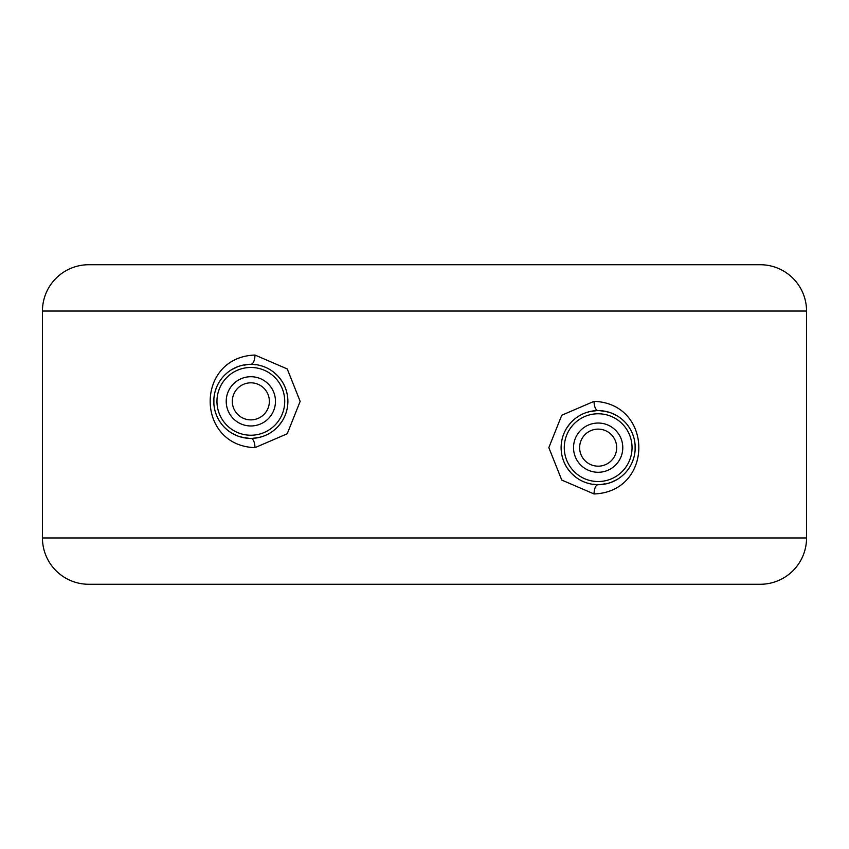 <?xml version="1.0" encoding="UTF-8"?>
<svg xmlns="http://www.w3.org/2000/svg" width="849" height="849" viewBox="0 0 849 849"><rect width="100%" height="100%" fill="white"/><g stroke="black" fill="none" stroke-linecap="round" stroke-linejoin="round"><path stroke-width="0.64" stroke-dasharray="4.25 3.18" d="M760.237 264.729L88.763 264.729M610.972 412.89L598.163 410.608L585.959 412.678M583.645 413.569L581.48 414.577M580.27 415.214L575.123 418.642M571.557 421.868L570.677 422.813M567.005 427.609L564.458 432.268M564.161 432.937L562.25 438.562M561.805 440.546L561.38 443.242M561.231 444.621L561.231 450.66M561.369 452.05L561.805 454.756M562.218 456.624L564.15 462.344M564.362 462.822L566.983 467.672M570.655 472.479L571.218 473.084M575.102 476.65L580.238 480.078M581.289 480.64L583.624 481.733M585.927 482.625L598.163 484.705L610.983 482.412M616.894 479.611L622.168 475.875M624.238 473.975L626.594 471.397M626.944 470.983L630.075 466.462M630.096 466.43L632.654 461.156M633.619 458.364L634.309 455.764M634.309 439.538L633.672 437.108M632.654 434.136L630.329 429.276M630.096 428.872L626.583 423.895M626.562 423.874L624.556 421.656M622.158 419.427L616.883 415.692M598.163 429.127A18.519 18.519 0 0 0 579.634 447.656A18.519 18.519 0 0 0 598.163 466.175A18.519 18.519 0 0 0 616.682 447.656A18.519 18.519 0 0 0 598.163 429.127M250.837 382.825A18.519 18.519 0 0 0 232.318 401.344A18.519 18.519 0 0 0 250.837 419.873A18.519 18.519 0 0 0 269.366 401.344A18.519 18.519 0 0 0 250.837 382.825M238.028 436.11L250.837 438.392L263.041 436.322M265.355 435.431L267.52 434.423M268.73 433.786L273.877 430.358M277.443 427.132L278.323 426.187M281.995 421.391L284.542 416.732M284.839 416.063L286.75 410.438M287.195 408.454L287.62 405.758M287.769 404.379L287.769 398.34M287.631 396.95L287.195 394.244M286.782 392.376L284.85 386.656M284.638 386.178L282.017 381.328M278.345 376.521L277.782 375.916M273.898 372.35L268.762 368.922M267.711 368.36L265.376 367.267M263.073 366.375L250.837 364.295L238.017 366.588M232.106 369.389L226.832 373.125M224.826 374.971L222.406 377.603M222.013 378.07L218.925 382.528M218.904 382.57L216.346 387.844M215.381 390.625L214.691 393.236M214.691 409.462L215.328 411.903M216.346 414.864L218.681 419.735M218.904 420.128L224.507 427.397M226.842 429.573L232.117 433.308M806.55 311.042L42.45 311.042M598.142 410.608A9.265 4.107 -90 0 0 598.163 410.608L600.996 410.714M598.142 484.705A9.265 4.107 90 0 1 598.163 484.705L601.538 484.546M250.858 364.295A9.265 4.107 -90 0 1 250.837 364.295L247.473 364.454M250.858 438.392A9.265 4.107 90 0 0 250.837 438.392L248.025 438.286M42.45 537.958L806.55 537.958"/><path stroke-width="1.27" d="M42.45 311.042A46.313 46.313 0 0 1 88.763 264.729L760.237 264.729A46.313 46.313 0 0 1 806.55 311.042L806.55 537.958L42.45 537.958L42.45 311.042L806.55 311.042M254.955 447.656L287.217 433.786L300.164 401.365L287.238 368.933L254.955 355.041C195.228 357.185 195.281 445.523 254.955 447.656A9.265 4.107 90 0 0 250.858 438.392M594.045 493.959C653.772 491.815 653.719 403.466 594.045 401.344L561.783 415.214L548.836 447.635L561.762 480.067L594.045 493.959A9.265 4.107 90 0 1 598.142 484.705M585.959 412.678L583.645 413.569M581.48 414.577L580.27 415.214M575.123 418.642L571.557 421.868M570.677 422.813L567.005 427.609M564.458 432.268L564.161 432.937M562.25 438.562L561.805 440.546M561.38 443.242L561.231 444.621M561.231 450.66L561.369 452.05M561.805 454.756L562.218 456.624M566.983 467.672L570.655 472.479M571.218 473.084L575.102 476.65M580.238 480.078L581.289 480.64M583.624 481.733L585.927 482.625M610.983 482.412L616.894 479.611M622.168 475.875L624.238 473.975M632.654 461.156L633.619 458.364M634.309 455.764L635.084 450.617M635.105 450.352L635.105 444.95M635.084 444.611L634.309 439.538M633.672 437.108L632.654 434.136M624.556 421.656L622.158 419.427M616.883 415.692L610.972 412.89M598.163 484.705A37.048 37.048 0 0 0 635.211 447.656A37.048 37.048 0 0 0 598.163 410.608A37.048 37.048 0 0 0 561.115 447.656A37.048 37.048 0 0 0 598.163 484.705M250.837 382.825A18.519 18.519 0 0 0 232.318 401.344A18.519 18.519 0 0 0 250.837 419.873A18.519 18.519 0 0 0 269.366 401.344A18.519 18.519 0 0 0 250.837 382.825M598.163 429.127A18.519 18.519 0 0 0 579.634 447.656A18.519 18.519 0 0 0 598.163 466.175A18.519 18.519 0 0 0 616.682 447.656A18.519 18.519 0 0 0 598.163 429.127M250.837 364.295A37.048 37.048 0 0 0 213.789 401.344A37.048 37.048 0 0 0 250.837 438.392A37.048 37.048 0 0 0 287.885 401.344A37.048 37.048 0 0 0 250.837 364.295M263.041 436.322L265.355 435.431M267.52 434.423L268.73 433.786M273.877 430.358L277.443 427.132M278.323 426.187L281.995 421.391M284.542 416.732L284.839 416.063M286.75 410.438L287.195 408.454M287.62 405.758L287.769 404.379M287.769 398.34L287.631 396.95M287.195 394.244L286.782 392.376M282.017 381.328L278.345 376.521M277.782 375.916L273.898 372.35M268.762 368.922L267.711 368.36M265.376 367.267L263.073 366.375M238.017 366.588L232.106 369.389M226.832 373.125L224.826 374.971M216.346 387.844L215.381 390.625M214.691 393.236L213.916 398.383M213.895 398.648L213.895 404.05M213.916 404.389L214.691 409.462M215.328 411.903L216.346 414.864M224.507 427.397L226.842 429.573M232.117 433.308L238.028 436.11M760.237 584.271L88.763 584.271L760.237 584.271A46.313 46.313 0 0 0 806.55 537.958M88.763 584.271A46.313 46.313 0 0 1 42.45 537.958M594.045 401.344A9.265 4.107 -90 0 0 598.142 410.608M598.163 413.771A33.875 33.875 0 0 0 564.277 447.656A33.875 33.875 0 0 0 598.163 481.532A33.875 33.875 0 0 0 632.038 447.656A33.875 33.875 0 0 0 598.163 413.771M598.163 423.035A24.621 24.621 0 0 0 573.531 447.656A24.621 24.621 0 0 0 598.163 472.277A24.621 24.621 0 0 0 622.784 447.656A24.621 24.621 0 0 0 598.163 423.035M250.837 425.965A24.621 24.621 0 0 0 275.469 401.344A24.621 24.621 0 0 0 250.837 376.723A24.621 24.621 0 0 0 226.216 401.344A24.621 24.621 0 0 0 250.837 425.965M250.837 435.229A33.875 33.875 0 0 0 284.723 401.344A33.875 33.875 0 0 0 250.837 367.468A33.875 33.875 0 0 0 216.962 401.344A33.875 33.875 0 0 0 250.837 435.229M254.955 355.041A9.265 4.107 -90 0 1 250.858 364.295"/></g></svg>
